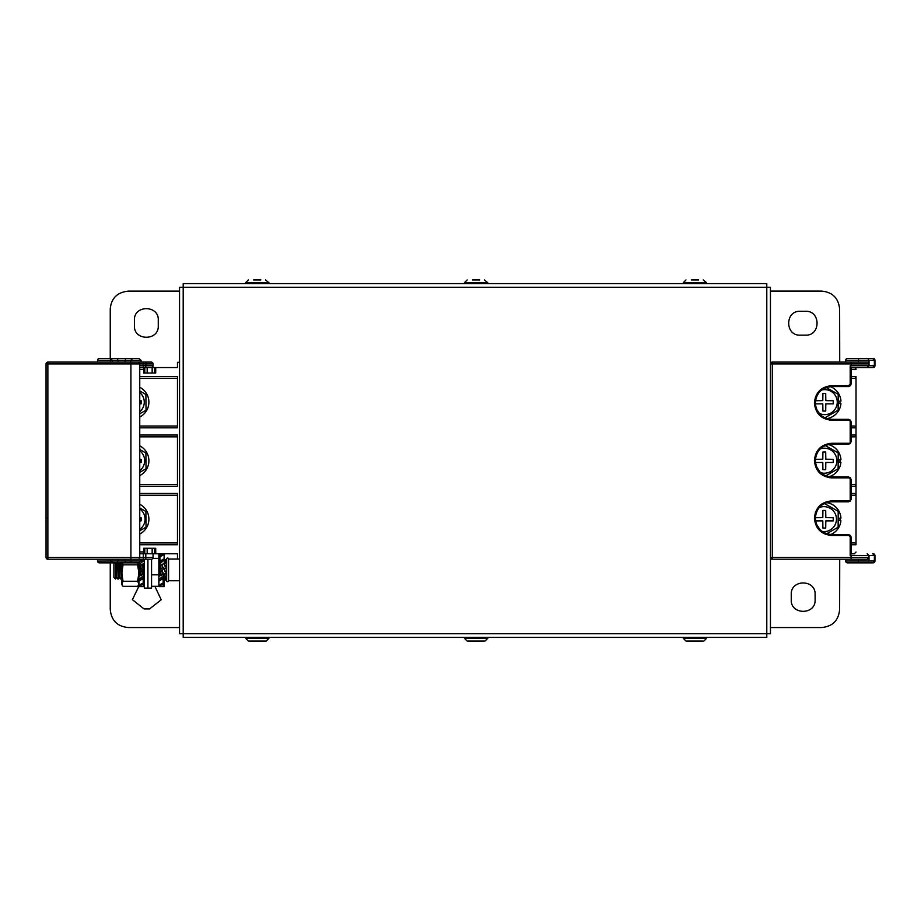 <?xml version="1.0" encoding="UTF-8"?>
<svg xmlns="http://www.w3.org/2000/svg" width="921" height="921" viewBox="0 0 921 921"><rect width="100%" height="100%" fill="white"/><g stroke="black" fill="none" stroke-linecap="round" stroke-linejoin="round"><path stroke-width="1.38" d="M192.132 283.599L192.823 283.599M210.011 283.599L209.332 283.599M260.896 279.949L253.597 279.949M265.501 279.949L268.92 282.689L245.573 282.689L246.483 283.599M265.501 641.051L248.992 641.051L265.501 641.051M479.737 279.949L472.438 279.949M484.342 279.949L487.762 282.689L464.414 282.689L465.324 283.599M698.578 279.949L691.291 279.949M703.183 279.949L706.603 282.689L683.267 282.689L684.176 283.599M484.342 641.051L467.833 641.051L484.342 641.051M703.183 641.051L686.675 641.051L703.183 641.051M139.75 417.029A16.682 16.682 0 0 0 139.75 387.269M139.75 475.616A16.682 16.682 0 0 0 139.75 445.856M139.75 534.042A16.682 16.682 0 0 0 139.75 504.282M139.75 472.369L146.036 468.743L145.898 453.074L139.75 449.471M139.75 450.783A12.503 12.503 0 0 1 139.75 470.654M139.75 462.457L141.12 462.457L141.143 459.303L139.75 459.291M139.75 530.795L146.036 527.169L145.898 511.5L139.75 507.897M139.75 529.368A12.503 12.503 0 0 0 139.75 508.922M139.75 520.883L141.12 520.883L141.143 517.729L139.75 517.717M139.75 413.782L146.036 410.167L145.898 394.499L139.75 390.884M139.75 392.519A12.503 12.503 0 0 1 139.75 411.756M139.75 403.87L141.12 403.87L141.132 400.727L139.75 400.704M139.75 367.571L144.793 367.571L144.793 373.04M179.549 362.31L177.465 362.31L177.465 367.571L145.794 367.571L147.164 367.571L147.164 373.04M139.75 551.909L143.688 551.909L143.688 548.271L155.718 548.271L155.718 553.74L177.465 553.74L177.465 558.989L179.549 558.989M155.718 553.74L143.308 553.74L143.308 557.389L145.794 557.389L145.794 553.74M143.688 551.909L143.814 553.74L144.793 553.74L144.793 548.271M143.814 553.74L139.75 553.74L139.75 365.752L153.07 365.775A1.819 1.819 90 0 1 151.228 367.571L149.663 367.571M177.465 378.393L139.75 378.393M139.75 376.574L177.465 376.574L177.465 427.839L139.75 427.839M139.75 426.02L177.465 426.02M177.465 436.842L139.75 436.842M139.75 435.023L177.465 435.023L177.465 486.288L139.75 486.288M139.75 484.469L177.465 484.469M177.465 495.291L139.75 495.291M139.75 493.472L177.465 493.472L177.465 544.737L139.75 544.737M177.465 542.918L139.75 542.918L177.465 542.918M143.814 367.571L143.688 373.04L155.718 373.04L155.718 367.571M154.601 373.04L154.601 367.571M154.601 548.271L154.601 553.74M838.168 403.433L840.919 403.663A16.682 16.682 0 0 1 826.943 418.618M830.385 386.624A16.682 16.682 0 0 1 840.954 401.107L838.168 401.337M839.964 401.188A15.68 15.68 0 0 1 839.929 403.582M818.919 413.184A12.503 12.503 0 0 0 837.258 402.132A12.503 12.503 0 0 0 821.624 390.032M824.756 417.858L838.133 410.167L838.202 394.292L826.183 387.522M815.476 400.727L822.798 400.623L822.902 393.44L825.723 393.44L825.815 400.623L833.229 400.727L833.217 403.87L825.815 403.87L825.723 411.054L822.902 411.054L822.798 403.87L815.407 403.87L815.396 401.429M838.168 462.02L840.919 462.25A16.682 16.682 0 0 1 829.05 476.721M839.964 459.775A15.68 15.68 0 0 1 839.929 462.158M828.29 444.544A16.682 16.682 0 0 1 840.954 459.683L838.168 459.913M820.657 472.657A12.503 12.503 0 0 0 836.867 460.719A12.503 12.503 0 0 0 820.151 448.941M825.803 475.846L838.133 468.754L838.202 452.867L824.364 445.085M815.396 462.169L815.384 459.303L822.798 459.211L822.902 452.027L825.711 452.027L825.815 459.211L833.229 459.314L833.217 462.457L825.815 462.457L825.711 469.629L822.902 469.629L822.798 462.457L815.43 462.457M838.168 520.446L840.919 520.676A16.682 16.682 0 0 1 830.788 534.525M839.964 518.201A15.68 15.68 0 0 1 839.929 520.584M826.528 502.636A16.682 16.682 0 0 1 840.954 518.109L838.168 518.35M819.206 507.586A12.503 12.503 0 0 1 836.464 519.145A12.503 12.503 0 0 1 822.188 531.509M824.307 503.476L838.202 511.293L838.133 527.18L826.678 533.766M815.546 520.883L822.798 520.883L822.902 528.067L825.711 528.067L825.815 520.883L833.217 520.883L833.229 517.74L825.815 517.637L825.711 510.453L822.902 510.453L822.798 517.637L815.384 517.729L815.396 519.743M871.98 367.571L854.331 367.571M854.331 553.74L856.023 552.036L854.32 553.74L851.096 553.74L854.515 553.728M851.096 542.918L854.204 542.918A1.819 1.819 0 0 1 856.023 544.737L856.023 376.574A1.819 1.819 0 0 1 854.204 378.393L851.096 378.393M851.096 426.02L854.204 426.02A1.819 1.819 0 0 1 856.023 427.839L856.023 435.023A1.819 1.819 0 0 1 854.204 436.842L851.096 436.842M851.096 484.469L854.204 484.469A1.819 1.819 0 0 1 856.023 486.288L856.023 493.472A1.819 1.819 0 0 1 854.204 495.291L851.096 495.291M771.533 362.31L770.44 362.31M771.533 558.989L770.44 558.989M856.023 369.263L851.096 369.39M854.204 367.571A1.819 1.819 0 0 1 856.023 369.39M851.096 376.574L856.023 376.574A1.819 1.819 0 0 1 854.204 378.393M851.096 435.023L856.023 435.023A1.819 1.819 0 0 1 854.204 436.842M854.204 426.02A1.819 1.819 0 0 1 856.023 427.839L851.096 427.839M851.096 493.472L856.023 493.472A1.819 1.819 0 0 1 854.204 495.291M854.204 484.469A1.819 1.819 0 0 1 856.023 486.288L851.096 486.288M854.204 542.918A1.819 1.819 0 0 1 856.023 544.737L851.096 544.737M815.626 521.344L815.327 518.178C816.271 528.113 821.728 533.57 831.698 534.56L848.552 534.56L850.44 535.469L851.096 537.024L848.529 535.469L831.698 535.469C821.198 534.456 815.442 528.7 814.406 518.178C815.419 507.678 821.187 501.91 831.698 500.886L821.693 504.075L815.373 512.479M850.44 385.657L851.096 384.103L848.552 386.567L850.44 385.657M829.763 385.761L820.91 389.433L815.373 397.25M829.591 420.114L831.698 420.241C821.198 419.228 815.442 413.471 814.406 402.949C815.419 392.45 821.187 386.682 831.698 385.657L848.529 385.657L850.187 384.069L850.187 365.879L851.096 365.752L850.302 365.994L851.096 367.329L851.096 384.103L850.187 384.069M850.394 420.183L851.096 421.795L849.634 420.713M829.763 443.381L820.91 447.053L815.373 454.87M829.591 477.723L831.698 477.849C821.198 476.848 815.442 471.08 814.406 460.558C815.419 450.058 821.187 444.302 831.698 443.277L850.187 443.277L850.187 421.83M850.394 477.803L851.096 479.404L849.634 478.333M829.591 535.343L831.698 535.469L831.698 534.56L828.532 534.249M847.424 358.453L872.74 358.453L874.363 360.272L874.363 365.752L874.95 365.752L874.95 360.272L869.01 360.272L869.01 365.752L867.191 367.571L851.085 367.571M869.01 363.922L851.108 363.922L851.085 362.103L851.108 363.922L772.385 363.922L772.385 557.389L770.566 557.389L770.566 363.922A1.819 1.819 0 0 1 772.385 362.103L867.179 362.103A1.819 1.819 0 0 1 869.01 363.922L867.191 362.103M851.085 362.103L845.674 362.103L845.685 360.203M772.731 362.103L772.385 362.103A1.819 1.819 0 0 0 770.566 363.922L772.385 363.922L772.385 362.103M858.533 559.208L845.674 559.208L845.674 561.027L858.533 561.027L858.533 559.208M871.98 562.858L858.533 562.858L858.533 561.027L869.01 561.027L869.01 557.389A1.819 1.819 0 0 1 867.191 559.208L772.731 559.208M867.916 562.858L869.01 561.027L874.95 561.027L874.95 555.559L850.187 555.432L850.187 537.058M872.74 562.858L874.363 561.027L874.363 555.559L872.74 553.74M867.191 559.208L869.01 557.389L869.01 555.559L867.191 553.74L869.01 555.559M848.529 535.469L848.552 534.56L851.096 537.024L851.096 553.981L850.302 555.317L851.108 555.559L851.085 559.208L851.096 557.389L869.01 557.389M828.359 534.215L825.561 533.363M825.216 533.224L821.336 530.864M820.116 529.759L816.513 524.325M828.532 502.106L831.698 501.795C821.762 502.751 816.305 508.208 815.327 518.178L815.603 515.161M850.279 477.677L848.552 476.94L851.096 479.404L851.096 499.332L850.313 501.024L848.552 501.795L831.698 501.795L831.698 500.886L850.187 500.886L850.187 479.438M851.096 479.404L851.085 499.435M815.626 463.724L815.327 460.558C816.271 470.493 821.728 475.961 831.698 476.94L848.552 476.94L848.529 477.849L831.698 477.849L831.698 476.94L828.532 476.629M828.359 476.594L825.561 475.754M825.216 475.604L821.336 473.244M820.116 472.139L816.513 466.705M828.532 444.486L831.698 444.187C821.762 445.131 816.305 450.588 815.327 460.558L815.603 457.541M850.279 420.068L848.552 419.331L851.096 421.795L851.096 441.723L850.313 443.404L848.552 444.187L831.698 444.187L831.698 443.277M851.096 421.795L851.085 441.827M815.626 406.115L815.327 402.949C816.271 412.884 821.728 418.341 831.698 419.331L848.552 419.331L848.529 420.241L831.698 420.241L831.698 419.331L828.532 419.02M828.359 418.986L825.561 418.134M825.216 417.996L821.336 415.636M820.116 414.531L816.513 409.097M828.532 386.878L831.698 386.567C821.762 387.522 816.305 392.979 815.327 402.949L815.603 399.933M848.529 385.657L848.552 386.567L831.698 386.567L831.698 385.657M770.566 557.389A1.819 1.819 0 0 0 772.385 559.208A1.819 1.819 0 0 1 770.566 557.389M873.131 553.74A1.819 1.819 90 0 1 874.95 555.559M863.207 562.858L847.504 562.858A1.819 1.819 0 0 1 845.674 561.027L845.685 561.108M874.95 561.027A1.819 1.819 90 0 1 873.131 562.858M872.74 358.453L871.98 358.453M874.95 360.272A1.819 1.819 90 0 0 873.131 358.453A1.819 1.819 0 0 1 874.95 360.272A1.819 1.819 0 0 0 873.131 358.453M858.533 358.453L858.533 360.272L869.01 360.272L867.916 358.453M845.674 360.272A1.819 1.819 0 0 1 847.504 358.453A1.819 1.819 0 0 0 845.674 360.272L858.533 360.272L858.533 362.103M851.096 365.752L851.096 363.922L851.096 365.752L869.01 365.752L867.191 367.571M869.01 365.752L874.363 365.752L872.74 367.571M874.95 365.752A1.819 1.819 135 0 1 873.131 367.571A1.819 1.819 180 0 0 874.95 365.752A1.819 1.819 180 0 1 873.131 367.571M848.552 476.94L848.529 477.849M151.447 367.571A1.819 1.807 180 0 0 153.07 365.775L153.07 363.922L145.794 363.922L145.794 367.571L143.308 367.571L143.308 363.922L139.75 363.922L139.75 365.752M137.931 362.103A1.819 1.819 0 0 1 139.75 363.922L47.869 363.922L47.869 362.103L150.986 362.103M141.028 360.272L130.69 360.272L130.69 362.103L141.028 362.103L141.028 360.272L138.841 358.453L108.471 358.453M130.92 362.103L130.92 557.389L139.75 557.389L139.75 553.74M99.905 358.453L132.52 358.453L130.69 360.272L112.42 360.272L112.42 362.103M117.439 358.453L118.302 362.103M125.67 358.453L124.807 362.103M97.545 360.203L97.545 362.103M150.986 559.208L145.794 559.208L145.794 557.389L153.07 557.389L153.07 553.74M47.869 362.103A1.819 1.819 0 0 0 46.05 363.922L47.869 363.922L47.869 557.389L46.05 557.389A1.819 1.819 0 0 0 47.869 559.208L141.028 559.208L141.028 561.027L138.841 562.858L99.376 562.858A1.819 1.819 90 0 1 97.545 561.027L97.545 559.208L110.405 559.208L110.405 561.027L112.42 561.027L112.42 559.208L118.302 559.208L117.439 562.858M63.227 559.208L97.545 559.208M112.42 561.027L110.589 562.858L112.42 561.027L130.69 561.027L130.69 559.208L124.807 559.208L125.67 562.858M145.794 559.208L130.92 559.208L130.92 557.389L47.869 557.389L47.869 559.208M153.07 363.922A1.819 1.819 -90 0 0 151.251 362.103M46.05 557.389L46.05 363.922M143.308 559.208L143.308 557.389L139.75 557.389A1.819 1.819 135 0 1 137.931 559.208M152.805 557.389L153.07 557.389A1.819 1.819 95 0 1 151.251 559.208M130.69 360.272L132.52 358.453L138.841 358.453M112.42 360.272L110.589 358.453L112.42 360.272L97.545 360.272A1.819 1.819 -90 0 1 99.376 358.453L99.295 358.453M99.295 562.858L99.905 562.858M108.471 562.858L137.885 562.858M97.545 561.108L110.405 561.027L110.405 562.858M130.69 561.027L132.52 562.858L130.69 561.027L141.028 561.027M160.784 569.569L160.784 565.471L162.303 564.078L162.303 568.05M162.303 570.203L162.303 574.301L160.784 575.694L160.784 571.722M162.303 578.515L162.303 579.378L160.784 579.827M160.784 561.257L160.784 560.394L162.303 559.933M162.303 564.838L164.237 563.168L164.237 560.129L163.155 559.197L158.861 562.927L158.861 565.966L159.932 566.899L160.784 566.15M164.042 559.968L164.237 554.603L159.932 556.756L159.932 561.994L158.861 561.476M163.155 584.098L163.155 586.608L164.237 586.608L164.237 578.296L163.178 577.766M162.303 573.61L163.155 572.874L163.155 575.913L158.861 579.643L158.861 576.604L160.784 574.934M158.861 579.643L159.932 580.575L164.237 576.845L164.237 573.806L163.155 572.874M159.897 570.456L159.932 563.859L158.861 562.927M159.932 563.859L164.237 559.864M159.932 553.74L159.932 555.674M159.932 556.756L158.861 556.215L163.155 554.062L164.237 554.603L164.237 553.74M163.155 577.778L163.155 583.016L164.237 583.557L159.932 585.71L158.861 585.169L159.057 579.804M164.237 568.269L159.932 572.574L158.861 571.492L163.155 567.198L164.237 568.269M164.237 576.845L163.155 575.913M158.861 553.74L158.861 586.608L163.155 586.608M163.155 583.016L158.861 585.169M158.861 558.402L152.759 558.402M151.562 586.297L158.861 586.297M151.562 574.819L158.861 574.819M144.275 559.208L144.275 588.128L147.924 588.128L147.924 559.208L147.924 588.128L151.562 588.128L151.562 559.185M140.809 566.173L140.809 569.592L140.821 565.471L142.341 564.078L142.341 568.05M142.341 570.203L142.341 574.301L140.821 575.694L140.821 571.722M142.341 578.515L142.341 579.378L140.821 579.827M140.821 560.394L142.341 559.933M142.341 564.838L144.275 563.168M138.979 562.858L138.898 565.966L139.969 566.899L140.821 566.15M139.969 566.899L139.969 563.859L144.275 560.129L143.204 559.208L141.028 561.085M144.275 578.296L143.216 577.766L143.192 583.016L138.898 585.169L139.094 579.804M142.341 573.61L143.192 572.874L143.192 575.913L138.898 579.643L138.898 576.604L140.821 574.934L140.809 571.745M144.275 573.806L143.192 572.874M139.969 563.859L138.898 562.927M143.192 583.016L144.275 583.557L139.969 585.71L138.898 585.169L138.898 586.608L144.275 586.608M144.275 568.269L139.969 572.574L138.898 571.492L143.192 567.198L144.275 568.269M143.192 575.913L144.275 576.845L139.969 580.575L138.898 579.643M143.192 584.098L143.192 586.608M138.898 584.478L138.495 585.18L138.898 583.799L137.597 581.266L138.898 573.046L137.597 564.826L123.057 564.826L122.343 562.858M121.756 562.858L122.171 585.18L123.057 586.332L137.597 586.332L138.495 585.18M121.756 584.478L121.756 580.644M122.171 585.18L121.756 583.799L123.057 581.266L121.756 573.046L123.057 564.826M138.311 562.858L137.597 564.826M123.057 581.266L137.597 581.266M138.898 583.799L138.898 562.858M167.622 581.738A0.979 0.979 0 0 1 166.643 580.76L166.643 559.012A0.979 0.979 0 0 1 167.622 558.034A0.979 0.979 0 0 1 168.589 559.012L168.589 580.76A0.979 0.979 0 0 1 167.622 581.738M159.897 572.54L159.897 575.706M166.643 578.446L164.675 577.778L164.675 577.122L165.907 577.122M166.643 574.14L164.675 573.76L165.907 573.38M166.643 568.694L164.675 568.694L165.907 568.694L165.907 566.012L166.643 566.012M165.907 566.392L164.675 566.012L166.643 565.632M165.907 562.65L164.675 562.65L164.675 561.994L166.643 561.326M164.237 560.762L166.643 559.323M143.607 563.744L143.607 567.612M143.607 568.936L143.607 573.23M143.077 564.205L143.077 567.324M143.077 569.466L143.077 572.989M140.268 566.634L140.268 570.122M140.268 572.275L140.268 575.406M139.14 566.173L139.14 571.262M139.14 571.734L139.14 576.396M121.181 562.858L121.181 579.01L121.756 578.181M120.639 562.858L121.181 579.01M119.511 562.858L119.511 577.386L120.639 579.01M118.372 562.858L118.372 579.01L119.511 577.386M117.842 562.858L118.372 579.01M116.702 562.858L116.702 577.386L117.842 579.01M115.574 562.858L115.574 579.01L116.702 577.386M115.528 562.858L115.574 579.01M113.905 562.858L113.905 577.386L115.528 579.01M179.549 559.024L168.589 559.024M179.549 580.748L168.589 580.748M770.44 291.094L821.544 291.094C832.572 292.13 838.594 298.162 839.63 309.191L839.733 362.103M839.733 559.208L839.63 609.46C838.605 620.489 832.572 626.522 821.544 627.546L770.44 627.546M179.549 627.546L128.341 627.546C117.324 626.522 111.291 620.489 110.255 609.46L110.255 562.858M110.255 358.453L110.255 308.811C111.337 298.116 117.381 292.222 128.399 291.117L179.526 291.117L179.526 287.248L183.198 287.248L183.198 283.599L766.79 283.599L766.79 287.248L770.44 287.248L770.44 633.752L766.79 633.752L766.79 637.401L183.198 637.401L183.198 633.752L179.549 633.752L179.549 287.248M791.254 599.778C790.483 615.17 815.891 615.17 815.108 599.778L815.108 594.517C815.891 579.125 790.483 579.125 791.254 594.517L791.254 599.778M138.898 586.228L132.405 599.663L144.033 608.919L149.605 608.919L161.21 599.755L154.889 586.297M158.274 320.22C159.057 304.828 133.649 304.828 134.42 320.22L134.42 325.7C133.649 341.092 159.057 341.092 158.274 325.7L158.274 320.22M800.245 311.298C784.853 310.515 784.853 335.935 800.245 335.152L805.507 335.152C820.899 335.935 820.899 310.515 805.507 311.298L800.245 311.298M164.675 577.778L164.675 578.975L166.643 579.631M165.907 579.378L166.643 579.689M166.643 580.449L164.675 579.689L166.643 580.518M164.675 579.689L164.675 578.975M166.643 559.254L164.675 560.083M166.643 560.083L165.907 560.382M166.643 560.141L164.675 560.797L164.675 561.994M166.643 561.994L165.907 561.994L165.907 563.71M166.643 563.571L164.675 563.951L164.675 566.012M164.675 568.694L164.675 571.078L166.643 571.078M165.907 571.078L165.907 573.76L166.643 573.76M164.675 573.76L164.675 575.821L166.643 576.201M165.907 576.051L165.907 577.778L166.643 577.778M267.999 637.401L268.92 638.311L245.573 638.311L248.313 641.051M486.852 637.401L487.762 638.311L464.414 638.311L467.154 641.051M705.693 637.401L706.603 638.311L683.267 638.311L685.995 641.051M143.688 369.39L139.75 369.39M772.385 559.208L772.385 557.389L851.096 557.389L851.096 555.559M815.327 402.949L814.406 402.949M815.327 460.558L814.406 460.558M815.327 518.178L814.406 518.178M145.794 362.103L145.794 363.922L143.308 363.922L143.308 362.103M110.405 358.453L110.405 362.103M46.959 518.178L46.05 518.178M766.79 287.248L183.198 287.248L183.198 633.752L766.79 633.752L766.79 287.248M245.573 282.689L248.313 279.949M268.92 282.689L267.999 283.599M268.92 638.311L266.181 641.051M245.573 638.311L246.483 637.401M464.414 282.689L467.154 279.949M487.762 282.689L486.852 283.599M683.267 282.689L685.995 279.949M706.603 282.689L705.693 283.599M487.762 638.311L485.022 641.051M464.414 638.311L465.324 637.401M706.603 638.311L703.874 641.051M683.267 638.311L684.176 637.401M851.096 384.103L851.096 367.329M851.096 553.981L851.096 537.024M152.161 548.271L152.161 553.74M152.161 373.04L152.161 367.571L153.07 365.775M147.164 548.271L147.164 553.74"/></g></svg>
